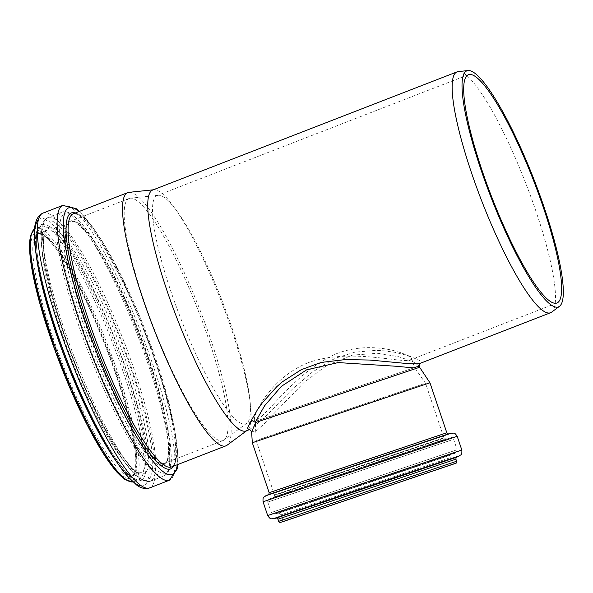 <?xml version="1.0" encoding="UTF-8"?>
<svg xmlns="http://www.w3.org/2000/svg" width="593" height="593" viewBox="0 0 593 593"><rect width="100%" height="100%" fill="white"/><g stroke="black" fill="none" stroke-linecap="round" stroke-linejoin="round"><path stroke-width="0.44" stroke-dasharray="2.96 2.22" d="M419.236 366.103L413.18 361.774L398.681 356.697L377.852 353.287L352.679 355.074L326.765 365.421L304.113 382.359L270.186 417.457L266.605 415.419L292.267 389.275L312.096 372.278L332.569 359.684L336.587 357.868L354.755 352.198L376.036 350.359L382.478 350.671L394.419 352.227L408.807 355.807L419.362 360.381L421.097 362.545L420.185 363.339M249.127 429.747L254.508 426.167L266.605 415.419M251.617 431.889L257.043 430.31L271.12 417.546L270.186 417.457M271.12 417.546L419.629 367.267M458.226 71.59A129.185 23.72 -111.2 0 1 525.932 183.711A129.185 23.72 -111.2 0 1 551.616 312.148M152.675 190.034A129.185 23.72 -111.2 0 1 152.92 189.945A129.185 23.72 -111.2 0 1 153.839 189.753A129.185 23.72 -111.2 0 1 221.545 301.874A129.185 23.72 -111.2 0 1 247.229 430.31A129.185 23.72 -111.2 0 1 246.177 430.896M424.091 383.76L256.132 440.473L424.091 383.76M413.284 368.06L255.309 421.401L413.284 368.06M307.945 362.775C270.823 377.845 253.307 414.381 254.545 419.14L256.502 419.629C265.968 417.39 296.048 370.469 337.41 353.339C374.687 339.411 410.319 354.955 411.586 358.55L410.504 359.832C402.973 363.991 350.233 347.439 307.945 362.775M252.314 442.749L429.969 382.811M442.623 438.205L274.366 495.022L442.623 438.205M442.474 438.257L274.515 494.97L442.474 438.257M157.397 195.468A122.425 22.482 -111.2 0 1 158.264 195.282A122.425 22.482 -111.2 0 1 222.419 301.541A122.425 22.482 -111.2 0 1 246.762 423.246A122.425 22.482 -111.2 0 1 245.769 423.795A122.425 22.482 -111.2 0 1 180.509 317.811A122.425 22.482 -111.2 0 1 157.16 195.549A122.425 22.482 -111.2 0 1 157.397 195.468M128.926 192.347A135.79 24.936 -111.2 0 1 200.086 310.206A135.79 24.936 -111.2 0 1 227.082 445.21M70.775 221.056A129.911 23.853 -111.2 0 1 140.037 334.289A129.911 23.853 -111.2 0 1 164.558 463.355A129.911 23.853 -111.2 0 1 95.303 350.886A129.911 23.853 -111.2 0 1 70.523 221.145A129.911 23.853 -111.2 0 1 70.775 221.056M70.804 221.13A129.83 23.839 -111.2 0 1 140.022 334.296A129.83 23.839 -111.2 0 1 164.528 463.281A129.83 23.839 -111.2 0 1 95.317 350.878A129.83 23.839 -111.2 0 1 70.552 221.219A129.83 23.839 -111.2 0 1 70.804 221.13M129.385 198.388A129.83 23.839 -111.2 0 1 130.304 198.195A129.83 23.839 -111.2 0 1 198.344 310.88A129.83 23.839 -111.2 0 1 224.161 439.954A129.83 23.839 -111.2 0 1 223.109 440.54A129.83 23.839 -111.2 0 1 153.898 328.137A129.83 23.839 -111.2 0 1 129.133 198.477A129.83 23.839 -111.2 0 1 129.385 198.388M269.163 492.694L446.818 432.757M268.325 494.658L448.679 433.817M265.716 495.8L451.443 433.149M263.047 501.789L457.196 436.292M267.688 515.532L461.828 450.035M273.269 518.719L459.316 455.95M276.108 518.134L456.706 457.203M277.932 519.194L455.898 459.16M278.651 521.336L456.617 461.295M451.036 463.133L282.772 519.942L451.036 463.133M449.309 458.018L281.052 514.835L449.309 458.018M450.517 455.083L278.302 513.241L450.517 455.083M454.349 453.23L274.062 514.116L454.349 453.23M455.557 450.287L271.26 512.522L455.557 450.287M452.036 439.85L267.739 502.078L452.036 439.85M449.212 438.264L269.103 499.069L449.212 438.264M444.268 439.457L273.84 496.993L444.268 439.457M442.763 438.612L274.5 495.422L442.763 438.612M73.547 213.673A135.79 24.936 -111.2 0 1 145.945 332.036A135.79 24.936 -111.2 0 1 171.57 466.943C180.087 465.031 175.661 422.735 158.212 370.455C145.226 330.864 130.126 294.832 112.929 262.351C104.331 246.362 96.503 234.027 89.447 225.347C84.629 219.506 80.626 215.837 77.431 214.34L73.287 213.769A135.79 24.936 -111.2 0 1 73.547 213.673M75.244 213.006A137.265 25.203 -111.2 0 1 144.455 331.806A137.265 25.203 -111.2 0 1 173.527 466.18M79.017 211.545A142.98 26.255 -111.2 0 1 144.974 331.606A142.98 26.255 -111.2 0 1 177.3 464.719M62.747 205.415A147.39 27.063 -111.2 0 1 63.028 205.319A147.39 27.063 -111.2 0 1 141.616 333.785A147.39 27.063 -111.2 0 1 169.428 480.211M42.955 213.102A147.39 27.063 -111.2 0 1 43.237 212.998A147.39 27.063 -111.2 0 1 121.817 341.464A147.39 27.063 -111.2 0 1 149.636 487.898M38.337 219.914A143.143 26.285 -111.2 0 1 40.368 218.669A143.143 26.285 -111.2 0 1 118.689 348.654A143.143 26.285 -111.2 0 1 141.631 485.986M41.821 224.391A137.287 25.21 -111.2 0 1 136.775 409.83A137.287 25.21 -111.2 0 1 95.117 423.172A137.287 25.21 -111.2 0 1 41.821 224.391M36.18 254.664A135.871 24.95 -111.2 0 1 40.606 226.37A135.871 24.95 -111.2 0 1 40.865 226.274A135.871 24.95 -111.2 0 1 113.307 344.703A135.871 24.95 -111.2 0 1 138.947 479.693A135.871 24.95 -111.2 0 1 116.584 461.784M34.616 228.831A135.871 24.95 -111.2 0 1 35.58 228.32A135.871 24.95 -111.2 0 1 35.839 228.223A135.871 24.95 -111.2 0 1 108.282 346.653A135.871 24.95 -111.2 0 1 133.922 481.642A135.871 24.95 -111.2 0 1 132.869 481.916M31.696 233.308A134.263 24.654 -111.2 0 1 34.943 230.299A134.263 24.654 -111.2 0 1 110.246 357.134A134.263 24.654 -111.2 0 1 127.688 480.575M35.928 232.856A131.52 24.15 -111.2 0 1 126.902 410.512A131.52 24.15 -111.2 0 1 86.993 423.291A131.52 24.15 -111.2 0 1 35.928 232.856M37.989 233.783A129.911 23.853 -111.2 0 1 107.251 347.016A129.911 23.853 -111.2 0 1 131.765 476.09A129.911 23.853 -111.2 0 1 62.51 363.613A129.911 23.853 -111.2 0 1 37.737 233.872A129.911 23.853 -111.2 0 1 37.989 233.783M47.188 230.217A129.911 23.853 -111.2 0 1 116.45 343.451A129.911 23.853 -111.2 0 1 140.971 472.517A129.911 23.853 -111.2 0 1 71.716 360.04A129.911 23.853 -111.2 0 1 46.936 230.299A129.911 23.853 -111.2 0 1 47.188 230.217M48.619 227.378A132.031 24.246 -111.2 0 1 139.948 405.731A132.031 24.246 -111.2 0 1 99.883 418.554A132.031 24.246 -111.2 0 1 48.619 227.378M46.825 220.277A139.311 25.581 -111.2 0 1 143.18 408.451A139.311 25.581 -111.2 0 1 100.906 421.986A139.311 25.581 -111.2 0 1 46.825 220.277M48.255 217.446A141.43 25.973 -111.2 0 1 123.663 340.716A141.43 25.973 -111.2 0 1 150.348 481.227A141.43 25.973 -111.2 0 1 74.955 358.78A141.43 25.973 -111.2 0 1 47.981 217.542A141.43 25.973 -111.2 0 1 48.255 217.446M62.198 212.035A141.43 25.973 -111.2 0 1 137.606 335.304A141.43 25.973 -111.2 0 1 164.291 475.816A141.43 25.973 -111.2 0 1 88.898 353.369A141.43 25.973 -111.2 0 1 61.931 212.131A141.43 25.973 -111.2 0 1 62.198 212.035M65.2 213.235A139.222 25.566 -111.2 0 1 161.496 401.291A139.222 25.566 -111.2 0 1 119.252 414.818A139.222 25.566 -111.2 0 1 65.2 213.235M68.655 220.307A131.379 24.128 -111.2 0 1 159.524 397.77A131.379 24.128 -111.2 0 1 119.66 410.541A131.379 24.128 -111.2 0 1 68.655 220.307M70.649 221.107A129.911 23.853 -111.2 0 1 139.918 334.341A129.911 23.853 -111.2 0 1 164.431 463.407A129.911 23.853 -111.2 0 1 95.177 350.93A129.911 23.853 -111.2 0 1 70.404 221.196A129.911 23.853 -111.2 0 1 70.649 221.107M254.545 419.14L255.309 421.401L256.132 440.473L274.515 494.97M411.586 358.55L414.655 367.645L425.552 383.315L443.935 437.812M274.366 495.022L273.84 496.993L269.103 499.069C268.281 498.861 267.821 499.862 267.739 502.078L271.26 512.522C272.706 514.227 273.64 514.761 274.062 514.116L278.302 513.241C278.621 512.597 279.54 513.13 281.052 514.835L282.772 519.942C282.631 521.492 282.357 522.144 281.934 521.914M444.09 437.76L445.699 439.013L450.724 437.797C451.258 437.13 452.229 437.656 453.638 439.361L457.159 449.805C457.047 452.036 456.625 453.022 455.898 452.77L451.999 454.638C451.347 454.327 450.939 455.305 450.776 457.574L452.496 462.688C453.549 463.83 454.164 464.186 454.357 463.741M468.366 74.733L157.16 195.549M556.975 302.979L410.734 359.758M256.502 419.629L245.769 423.795M177.759 464.541L177.952 456.351L174.416 428.376L165.536 392.106L148.139 339.833L126.391 287.783L93.338 227.934L79.477 211.367M132.899 481.946L138.947 479.693C131.476 484.014 106.451 450.376 84.169 400.52C66.831 362.249 53.496 325.112 44.149 289.125C39.612 271.164 37.048 256.554 36.455 245.302C36.121 237.986 36.618 232.745 37.937 229.565L40.606 226.37L34.624 228.787M131.765 476.09C133.773 475.438 135.071 472.132 135.649 466.18C136.19 458.871 135.189 448.575 132.647 435.269C127.273 408.258 117.71 377.244 103.968 342.235C88.75 304.261 73.814 274.522 59.167 253.011C51.873 242.633 46.002 236.422 41.554 234.376L37.737 233.872L46.936 230.299C45.127 231.226 44.001 234.25 43.548 239.379L43.467 246.896C44.112 260.75 47.833 279.637 54.63 303.564C63.621 334.578 75.192 365.636 89.343 396.754C110.543 445.165 136.005 477.157 140.971 472.517L131.765 476.09M150.348 481.227C143.491 481.887 137.354 478.573 131.935 471.279C113.537 450.806 87.49 399.037 68.884 348.336C52.102 303.164 41.147 259.482 41.102 236.844L42.096 225.918C42.948 221.775 44.912 218.98 47.981 217.542L62.332 211.983C65.497 211.182 68.736 211.998 72.049 214.421L80.255 221.975C95.458 238.823 116.71 278.243 134.7 322.644C154.691 371.292 170.888 427.775 171.177 456.18C172.096 465.09 169.798 471.635 164.291 475.816L150.348 481.227M164.558 463.355L164.431 463.407C172.489 461.68 168.323 421.156 151.608 371.136C141.141 339.092 128.889 308.842 114.827 280.378C101.24 253.307 89.58 235.117 79.855 225.792L74.236 221.7L70.523 221.145M129.133 198.477L70.552 221.219M223.109 440.54L164.528 463.281M158.264 195.282L130.304 198.195M246.762 423.246L224.161 439.954M153.839 189.753L153.231 189.819M247.229 430.31L246.732 430.681"/><path stroke-width="0.89" d="M559.51 306.307A126.598 23.246 -111.2 0 1 491.894 199.567A126.598 23.246 -111.2 0 1 467.099 70.752A126.598 23.246 -111.2 0 1 467.996 70.567A126.598 23.246 -111.2 0 1 534.345 180.442A126.598 23.246 -111.2 0 1 559.51 306.307L551.616 312.148A129.185 23.72 -111.2 0 1 550.571 312.726L419.926 363.435L416.975 363.865L406.131 363.45L369.98 360.055L345.334 359.58L323.763 362.123L318.182 363.457L301.185 369.728L282.394 381.796L276.872 386.599L262.484 402.61L257.406 409.8L251.402 420.289L255.183 422.26L264.589 405.805L281.371 386.354L306.596 369.847L338.136 362.582L395.627 366.222L413.58 367.882L419.214 366.051C419.081 364.628 419.399 363.731 420.185 363.339M251.402 420.289L247.377 428.457L249.06 429.769L246.177 430.896A129.185 23.72 -111.2 0 1 177.314 319.049A129.185 23.72 -111.2 0 1 152.675 190.034L457.062 71.864A129.185 23.72 -111.2 0 1 457.307 71.775A129.185 23.72 -111.2 0 1 458.226 71.59L467.996 70.567M251.617 431.889L255.709 422.475L255.183 422.26M419.236 366.103L419.629 367.267L255.709 422.475M550.571 312.726A129.185 23.72 -111.2 0 1 481.701 200.879A129.185 23.72 -111.2 0 1 457.062 71.864M428.442 383.278L252.314 442.749L269.163 492.694L446.818 432.757L429.969 382.811L428.442 383.278M468.603 74.651A122.425 22.482 -111.2 0 1 533.87 181.354A122.425 22.482 -111.2 0 1 556.975 302.979A122.425 22.482 -111.2 0 1 491.716 196.995A122.425 22.482 -111.2 0 1 468.366 74.733A122.425 22.482 -111.2 0 1 468.603 74.651M246.732 430.681L227.082 445.21A135.79 24.936 -111.2 0 1 225.985 445.817A135.79 24.936 -111.2 0 1 153.594 328.255A135.79 24.936 -111.2 0 1 127.695 192.643A135.79 24.936 -111.2 0 1 127.962 192.555A135.79 24.936 -111.2 0 1 128.926 192.347L153.231 189.819M446.818 432.757C448.019 433.935 448.642 434.291 448.679 433.817L268.325 494.658C268.644 495.014 268.918 494.354 269.163 492.694M451.443 433.149L265.716 495.8M448.679 433.817L451.421 433.149C454.46 433.661 453.823 431.459 457.196 436.292L263.047 501.789C262.803 495.896 263.633 498.038 265.738 495.792L268.325 494.658M457.196 436.292L461.828 450.035L267.688 515.532L263.047 501.789M456.706 457.203L276.108 518.134C276.301 517.704 276.909 518.06 277.932 519.194L455.898 459.16C456.024 457.633 456.291 456.981 456.706 457.203L459.316 455.95L457.737 456.425L356.519 490.329L273.269 518.719C271.401 518.134 271.127 520.632 267.688 515.532M455.083 461.762L278.651 521.336C279.674 522.477 280.296 522.833 280.511 522.403L455.254 463.481C456.099 463.637 456.558 462.903 456.617 461.295L455.083 461.762M454.097 463.793L282.201 521.892L454.097 463.793M453.052 464.149L283.254 521.536L453.052 464.149M225.985 445.817L171.57 466.943A135.79 24.936 -111.2 0 1 99.179 349.381A135.79 24.936 -111.2 0 1 73.287 213.769L127.695 192.643M173.527 466.18A137.265 25.203 -111.2 0 1 100.877 358.683A137.265 25.203 -111.2 0 1 71.545 212.872A137.265 25.203 -111.2 0 1 75.244 213.006M177.3 464.719A142.98 26.255 -111.2 0 1 104.227 370.892A142.98 26.255 -111.2 0 1 69.033 207.72A142.98 26.255 -111.2 0 1 79.017 211.545M177.759 464.541L177.114 469.041L169.428 480.211A147.39 27.063 -111.2 0 1 90.855 352.613A147.39 27.063 -111.2 0 1 62.747 205.415L76.089 208.573L79.477 211.367M169.428 480.211L149.636 487.898A147.39 27.063 -111.2 0 1 71.064 360.292A147.39 27.063 -111.2 0 1 42.955 213.102L62.747 205.415M141.631 485.986A143.143 26.285 -111.2 0 1 67.394 361.715A143.143 26.285 -111.2 0 1 38.337 219.914M116.584 461.784A135.871 24.95 -111.2 0 1 36.18 254.664M132.869 481.916A135.871 24.95 -111.2 0 1 61.494 364.013A135.871 24.95 -111.2 0 1 34.616 228.831M127.688 480.575A134.263 24.654 -111.2 0 1 60.293 364.473A134.263 24.654 -111.2 0 1 31.696 233.308M249.156 429.732L249.038 429.777C249.623 429.28 250.483 429.962 251.617 431.823M459.316 455.95C460.45 454.357 462.184 456.18 461.828 450.035M276.108 518.134L273.269 518.719M277.932 519.194L278.651 521.336M455.898 459.16L456.617 461.295M281.971 521.899L454.32 463.748M251.617 431.837L252.314 442.749M419.629 367.267L429.969 382.811M149.636 487.898C144.907 489.188 140.511 488.18 136.449 484.859L127.161 475.949C117.043 464.008 105.85 445.795 93.59 421.312C66.097 366.859 39.99 289.747 35.395 248.978C32.474 228.639 34.994 216.682 42.955 213.102M132.899 481.946L125.064 479.678L117.132 472.443L102.567 452.385L86.259 423.187L55.69 352.375L38.827 299.925L30.154 257.629L30.347 235.836L34.624 228.787"/></g></svg>
